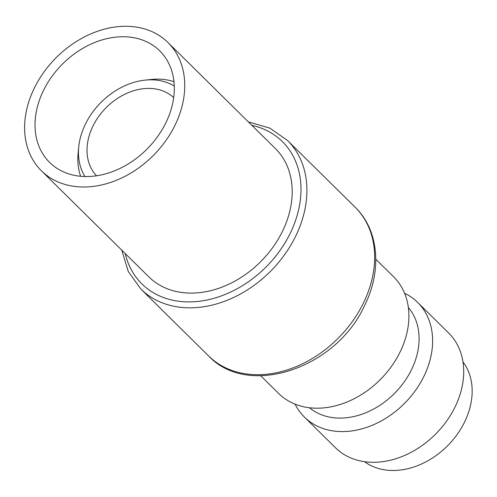 <?xml version="1.0" encoding="UTF-8"?>
<svg xmlns="http://www.w3.org/2000/svg" width="497" height="497" viewBox="0 0 497 497"><rect width="100%" height="100%" fill="white"/><g stroke="black" fill="none" stroke-linecap="round" stroke-linejoin="round"><path stroke-width="0.75" d="M260.726 375.794L278.593 393.438A81.899 62.634 -45.4 0 0 399.979 352.218A81.899 62.634 -45.4 0 0 393.667 276.879L375.8 259.241M41.369 170.757L148.839 276.86A90.1 68.909 -45.4 0 0 282.383 231.509A90.1 68.909 -45.4 0 0 275.444 148.628L167.974 42.525A90.1 68.909 -45.4 0 0 34.43 87.876A90.1 68.909 -45.4 0 0 41.369 170.757A90.1 68.909 -45.4 0 0 174.919 125.412A90.1 68.909 -45.4 0 0 167.974 42.525M165.781 122.97A78.383 59.944 -45.4 0 0 159.742 50.868A78.383 59.944 -45.4 0 0 43.568 90.317A78.383 59.944 -45.4 0 0 49.607 162.42A78.383 59.944 -45.4 0 0 165.781 122.97M174.292 86.056A64.573 49.389 -45.4 0 0 144.789 80.166A64.573 49.389 -45.4 0 0 85.496 123.958A64.573 49.389 -45.4 0 0 78.712 147.093L78.128 153.144A71.052 54.341 -45.4 0 0 80.607 176.261M78.712 147.093A64.573 49.389 -45.4 0 0 84.975 176.516M173.695 97.605A54.937 42.021 -45.4 0 0 93.007 125.965A54.937 42.021 -45.4 0 0 96.517 175.77M462.987 361.884A70.543 53.949 134.6 0 1 464.471 422.264A70.543 53.949 134.6 0 1 364.475 461.663M404.595 293.249A80.576 61.628 134.6 0 1 417.629 302.387L448.723 333.089A80.576 61.628 134.6 0 1 454.935 407.211A80.576 61.628 134.6 0 1 335.5 447.772L304.406 417.064A80.576 61.628 134.6 0 1 295.1 404.148M417.629 302.387A80.576 61.628 134.6 0 1 423.835 376.509A80.576 61.628 134.6 0 1 304.406 417.064M408.366 307.556A70.543 53.949 134.6 0 1 411.41 369.874A70.543 53.949 134.6 0 1 309.451 407.739M173.981 81.688A71.052 54.341 -45.4 0 0 150.827 79.501L144.789 80.166M355.231 207.33C378.975 230.167 382.187 270.747 364.481 305.742C336.295 368.234 248.239 398.457 208.554 355.889A104.382 79.837 -45.4 0 0 363.27 303.35A104.382 79.837 -45.4 0 0 355.231 207.33L287.49 140.452L269.84 128.139L248.363 121.889M208.554 355.889L140.819 289.012A104.382 79.837 -45.4 0 0 295.535 236.473A104.382 79.837 -45.4 0 0 287.49 140.452M125.238 253.563A99.99 76.476 -45.4 0 0 199.297 301.263A99.99 76.476 -45.4 0 0 290.093 233.571A99.99 76.476 -45.4 0 0 251.842 125.331M140.819 289.012L128.282 271.524L121.759 250.121"/></g></svg>
